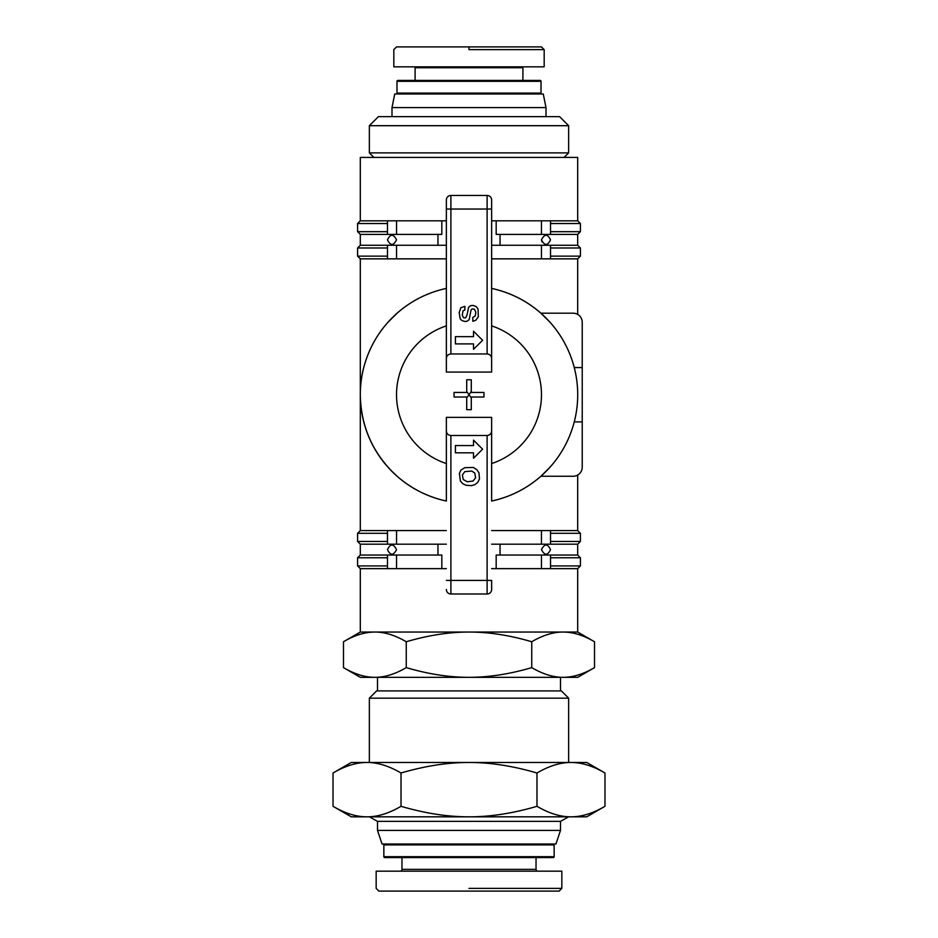 <?xml version="1.0" encoding="UTF-8"?>
<svg xmlns="http://www.w3.org/2000/svg" width="938" height="938" viewBox="0 0 938 938"><rect width="100%" height="100%" fill="white"/><g stroke="black" fill="none" stroke-linecap="round" stroke-linejoin="round"><path stroke-width="1.41" d="M550.02 322.262L540.898 313.198L573.165 313.198A9.063 9.063 0 0 1 582.228 322.262L582.228 367.555L574.244 367.555A108.691 108.691 0 0 0 540.898 313.198L573.165 313.198M540.991 476.164L549.738 467.499M397.102 313.198L387.98 322.262L397.102 313.198M396.751 475.929L390.525 469.938M538.775 478.075L540.898 476.246C526.593 488.721 510.178 496.988 491.641 501.033L491.641 430.952C491.371 433.708 489.859 435.209 487.115 435.49L450.885 435.49C448.141 435.209 446.629 433.708 446.359 430.952L446.359 417.375L491.641 417.375L491.641 430.952L491.641 417.375M446.359 430.952L446.359 501.033C427.822 496.988 411.407 488.721 397.102 476.246M396.727 475.906L395.918 475.191M395.824 475.097L394.195 473.584M394.101 473.502C372.116 451.846 360.849 425.582 360.309 394.722L360.309 530.591L387.476 530.591L387.476 544.181L360.309 544.181L357.589 541.461L357.589 533.312L387.476 533.312M396.54 239.835C393.409 245.908 390.396 245.908 387.476 239.835C390.384 233.773 393.409 233.773 396.54 239.835M541.918 241.805L541.461 239.835C544.591 233.773 547.616 233.773 550.524 239.835C547.604 245.908 544.591 245.908 541.461 239.835M491.641 245.264L541.461 245.264L541.461 258.853L577.691 258.853L577.691 314.418M550.524 256.133L550.524 247.984L580.411 247.984L580.411 256.133L550.524 256.133L550.524 258.853L550.524 245.264L577.691 245.264L577.691 234.394L550.524 234.394L550.524 220.817L577.691 220.817L577.691 157.408L360.309 157.408L360.309 220.817L387.476 220.817L387.476 234.394L360.309 234.394L360.309 245.264L387.476 245.264L387.476 258.853L360.309 258.853L360.309 394.722A108.691 108.691 0 0 0 446.359 501.033L446.359 417.375M491.641 325.885A72.46 72.46 0 0 1 491.641 463.56L491.641 501.033A108.691 108.691 0 0 0 491.641 288.412C510.178 292.468 526.593 300.735 540.898 313.198L549.738 321.945M396.54 234.394L396.54 220.817L387.476 220.817L387.476 234.394L441.821 234.394L441.821 220.817L446.359 220.817M491.641 220.817L496.179 220.817L496.179 234.394L550.524 234.394M577.691 475.038L577.691 530.591L580.411 533.312L550.524 533.312M594.516 667.622L577.691 677.33L563.128 677.33C573.036 677.33 583.495 674.094 594.516 667.622L594.516 641.756C583.495 635.272 573.036 632.036 563.128 632.048L577.691 632.048L577.691 568.639L550.524 568.639L550.524 555.05L577.691 555.05L577.691 544.181L550.524 544.181L550.524 530.591L577.691 530.591M541.461 549.621C544.591 543.548 547.604 543.548 550.524 549.621C547.604 555.695 544.591 555.695 541.461 549.621M387.476 549.621C390.396 543.548 393.409 543.548 396.54 549.621C393.409 555.695 390.396 555.695 387.476 549.621M550.524 555.05L496.179 555.05L496.179 568.639L491.641 568.639M446.359 568.639L441.821 568.639L441.821 555.05L387.476 555.05L387.476 568.639L360.309 568.639L360.309 632.048L343.484 641.756L343.484 667.622C354.505 674.094 364.964 677.33 374.872 677.33L360.309 677.33L343.484 667.622M531.752 667.622C542.762 674.094 553.221 677.33 563.128 677.33L374.872 677.33C384.779 677.33 395.238 674.094 406.248 667.622C428.267 674.094 449.185 677.33 469 677.33C488.815 677.33 509.733 674.094 531.752 667.622L531.752 641.756C542.762 635.272 553.221 632.036 563.128 632.048L360.309 632.048M392.002 116.64L392.002 107.589L545.998 107.589L543.278 93.999L394.722 93.999L392.002 107.589M545.998 116.64L545.998 107.589M568.639 125.704L559.576 116.64L378.424 116.64L369.361 125.704L568.639 125.704L568.639 152.882L369.361 152.882L373.887 157.408M369.361 125.704L369.361 152.882M568.639 152.882L564.113 157.408M469 49.62L544.146 49.62L469 49.62L469 46.9L396.54 46.9L393.819 49.62L393.819 66.833L544.181 66.833L544.181 49.62L541.461 46.9L469 46.9M415.1 80.41L415.1 67.735A0.903 0.903 0 0 0 414.197 66.833M522.9 80.41L522.9 67.735A0.903 0.903 0 0 1 523.803 66.833M541.015 93.097L396.985 93.097L396.985 81.325A0.903 0.903 0 0 1 397.9 80.41L540.1 80.41A0.903 0.903 0 0 1 541.015 81.325L541.015 93.097A0.903 0.903 0 0 1 540.1 93.999M396.985 93.097A0.903 0.903 0 0 0 397.9 93.999M377.51 690.919L377.51 677.33M560.49 690.919L560.49 677.33M369.361 762.477L369.361 698.165L568.639 698.165L568.639 762.477M568.639 698.165L561.393 690.919L376.607 690.919L369.361 698.165M377.51 830.411L382.047 844.001L555.953 844.001L560.49 830.411L377.51 830.411L377.51 821.36L369.361 816.822M377.51 821.36L560.49 821.36L568.639 816.822M560.49 830.411L560.49 821.36M469 888.38L561.839 888.38L469 888.38M469 871.168L376.161 871.168L376.161 888.38L378.87 891.1L559.13 891.1L561.839 888.38L561.839 871.168L469 871.168M537.837 871.168A1.817 1.817 0 0 1 536.032 869.362L536.032 857.59L401.968 857.59L401.968 869.362A1.817 1.817 0 0 1 400.163 871.168M554.147 856.675L383.853 856.675A0.903 0.903 0 0 0 384.756 857.59L553.244 857.59A0.903 0.903 0 0 0 554.147 856.675L554.147 844.904A0.903 0.903 0 0 0 553.244 844.001M383.853 856.675L383.853 844.904A0.903 0.903 0 0 1 384.756 844.001M406.248 667.622L406.248 641.756C395.238 635.272 384.779 632.036 374.872 632.048C364.964 632.036 354.505 635.272 343.484 641.756M531.752 641.756C509.733 635.272 488.815 632.036 469 632.048C449.185 632.036 428.267 635.272 406.248 641.756M604.975 806.305L586.754 816.822L570.972 816.822C581.595 816.869 592.922 813.363 604.975 806.305L604.975 772.994C592.922 765.947 581.595 762.442 570.972 762.477C560.361 762.442 549.035 765.947 536.982 772.994C512.887 765.947 490.234 762.442 469 762.477C447.766 762.442 425.113 765.947 401.018 772.994C388.965 765.947 377.639 762.442 367.028 762.477C356.405 762.442 345.078 765.947 333.025 772.994L333.025 806.305C345.078 813.363 356.405 816.869 367.028 816.822L351.246 816.822L333.025 806.305M367.028 816.822C377.639 816.869 388.965 813.363 401.018 806.305C425.113 813.363 447.766 816.869 469 816.822L367.028 816.822M469 816.822C490.234 816.869 512.887 813.363 536.982 806.305C549.035 813.363 560.361 816.869 570.972 816.822L469 816.822M401.018 806.305L401.018 772.994M536.982 806.305L536.982 772.994M333.025 772.994L351.246 762.477L586.754 762.477L604.975 772.994M446.359 544.181L396.54 544.181L396.54 530.591L446.359 530.591M491.641 530.591L541.461 530.591L541.461 544.181L491.641 544.181M437.952 555.05L437.952 544.181M500.048 544.181L500.048 555.05M360.309 544.181L360.309 555.05L387.476 555.05M541.461 555.05L541.461 568.639L496.179 568.639M446.359 258.853L396.54 258.853L396.54 245.264L446.359 245.264M541.461 258.853L491.641 258.853M500.048 234.394L500.048 245.264M437.952 245.264L437.952 234.394M396.54 220.817L441.821 220.817M540.898 476.246L573.165 476.246L540.898 476.246M574.244 421.901L582.228 421.901L582.228 467.183A9.063 9.063 0 0 1 573.165 476.246M582.228 421.901L582.228 322.262M441.821 568.639L396.54 568.639L396.54 555.05M387.476 568.639L396.54 568.639M396.54 530.591L387.476 530.591M550.524 530.591L541.461 530.591M387.476 544.181L396.54 544.181M541.461 568.639L550.524 568.639M541.461 544.181L550.524 544.181M396.54 245.264L387.476 245.264L387.476 258.853L396.54 258.853M550.524 245.264L541.461 245.264M496.179 220.817L541.461 220.817L541.461 234.394M550.524 220.817L541.461 220.817M550.524 223.525L580.411 223.525L580.411 231.686L550.524 231.686M360.309 220.817L357.589 223.525L387.476 223.525M360.309 245.264L357.589 247.984L387.476 247.984M387.476 231.686L357.589 231.686L357.589 223.525M387.476 256.133L357.589 256.133L357.589 247.984M387.476 541.461L357.589 541.461M577.691 544.181L580.411 541.461L550.524 541.461M387.476 565.919L357.589 565.919L357.589 557.77L387.476 557.77M577.691 568.639L580.411 565.919L550.524 565.919M550.524 557.77L580.411 557.77L580.411 565.919M446.359 589.474A4.526 4.526 0 0 0 450.885 594L487.115 594A4.526 4.526 0 0 0 491.641 589.474L491.641 580.411L450.885 580.411L450.885 435.49M491.641 358.492L491.641 199.982A4.526 4.526 0 0 0 487.115 195.456L450.885 195.456A4.526 4.526 0 0 0 446.359 199.982L446.359 358.492C446.629 355.748 448.141 354.236 450.885 353.966L487.115 353.966C489.859 354.236 491.371 355.748 491.641 358.492L491.641 372.081L446.359 372.081L446.359 358.492M446.359 222.623L446.359 209.033L450.885 209.033L450.885 195.456M455.411 445.562L473.526 445.562L473.526 440.121L482.589 449.185L473.526 458.236L473.526 452.808L455.411 452.808L455.411 445.562M455.411 336.648L473.526 336.648L473.526 331.208L482.589 340.271L473.526 349.323L473.526 343.894L455.411 343.894L455.411 336.648M459.397 473.444L460.886 470.161L464.767 467.675L473.362 467.452L476.879 469.715L478.966 472.869L479.494 478.837L477.77 482.39L474.792 484.7L471.451 485.661L466.045 485.251L462.926 483.82L460.417 481.1L459.397 473.444M462.387 475.003L464.779 471.626L471.779 471.064L474.757 473.033L475.613 477.759L473.045 481.042L467.265 481.757L463.266 479.529L462.387 475.003M459.174 312.577L460.828 307.758L464.873 306.339L464.873 309.974L462.997 310.935L462.27 315.168L463.677 317.853L465.635 317.83L467.042 314.992L468.613 307.218L470.735 305.624L473.315 305.471L476.328 306.62L478.052 309.118L478.274 316.798L475.754 320.268L472.822 321.324L472.822 317.419L475.249 315.989L475.801 312.143L474.347 309.177L471.943 308.989L471.028 310.103L469.164 319.635L466.831 321.382L464.392 321.382L461.742 320.444L460.183 318.791L459.174 312.577M360.309 394.722A108.691 108.691 0 0 1 446.359 288.412A108.691 108.691 0 0 0 446.359 501.033M471.286 397.009L471.286 409.671L466.714 409.671L466.714 397.009L454.051 397.009L454.051 392.436L466.714 392.436L466.714 379.784L471.286 379.784L471.286 392.436L483.949 392.436L483.949 397.009L471.286 397.009M466.714 391.486L469 394.722L466.714 397.958M471.286 391.486L469 394.722L471.286 397.958M491.641 501.033A108.691 108.691 0 0 0 491.641 288.412M415.1 67.735L522.9 67.735M396.985 81.325L541.015 81.325M536.032 869.362L401.968 869.362M383.853 844.904L554.147 844.904M487.115 435.49L487.115 594A4.526 4.526 0 0 0 491.641 589.474M450.885 594L450.885 580.411L446.359 580.411M450.885 353.966L450.885 209.033L487.115 209.033L487.115 353.966M487.115 195.456L487.115 209.033L491.641 209.033M446.359 463.56A72.46 72.46 0 0 1 446.359 325.885M577.691 632.048L594.516 641.756M577.691 220.817L580.411 223.525M577.691 245.264L580.411 247.984M577.691 234.394L580.411 231.686M360.309 234.394L357.589 231.686M577.691 258.853L580.411 256.133M360.309 258.853L357.589 256.133M580.411 541.461L580.411 533.312M360.309 530.591L357.589 533.312M360.309 555.05L357.589 557.77M577.691 555.05L580.411 557.77M360.309 568.639L357.589 565.919"/></g></svg>
